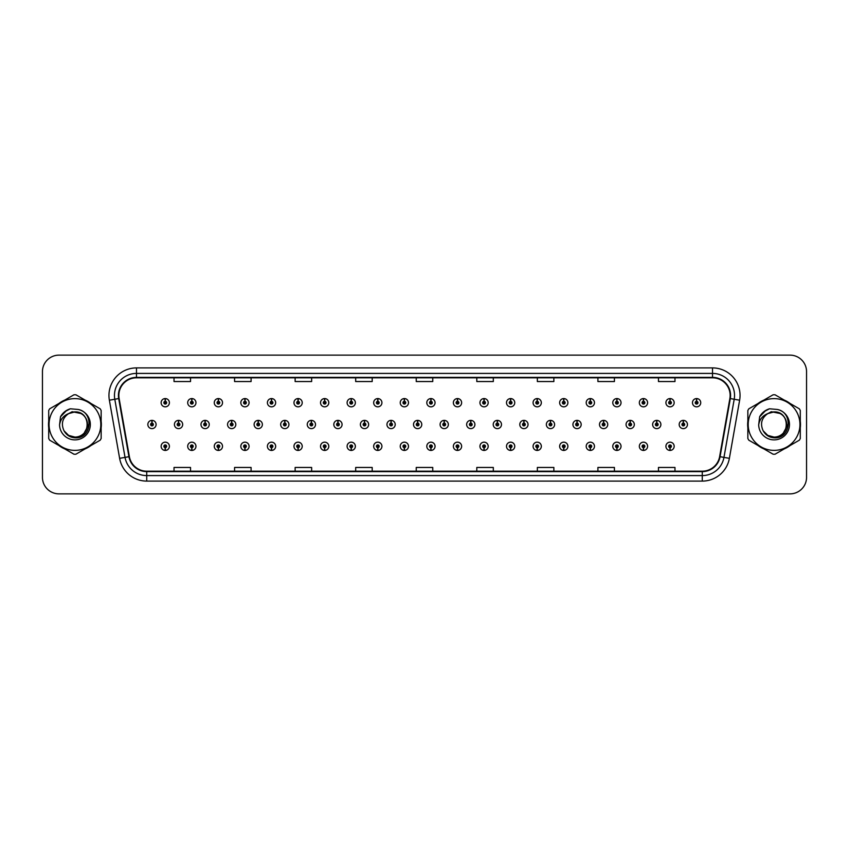 <?xml version="1.0" encoding="UTF-8"?>
<svg xmlns="http://www.w3.org/2000/svg" width="849" height="849" viewBox="0 0 849 849"><rect width="100%" height="100%" fill="white"/><g stroke="black" fill="none" stroke-linecap="round" stroke-linejoin="round"><path stroke-width="1.27" d="M404.304 447.678L404.188 450.426A4.128 4.128 0 0 0 404.548 450.426L404.421 447.678A1.38 1.38 0 0 0 405.737 446.298A1.38 1.38 0 0 0 404.368 444.918A1.38 1.38 0 0 0 402.988 446.298A1.38 1.38 0 0 0 404.304 447.678L404.336 446.85A0.552 0.552 0 0 1 403.816 446.298A0.552 0.552 0 0 1 404.368 445.746A0.552 0.552 0 0 1 404.92 446.298A0.552 0.552 0 0 1 404.389 446.85L404.421 447.678M377.741 447.678L377.614 450.426A4.128 4.128 0 0 0 377.975 450.426L377.858 447.678A1.38 1.38 0 0 0 379.174 446.298A1.38 1.38 0 0 0 377.794 444.918A1.38 1.38 0 0 0 376.425 446.298A1.38 1.38 0 0 0 377.741 447.678L377.773 446.85A0.552 0.552 0 0 1 377.243 446.298A0.552 0.552 0 0 1 377.794 445.746A0.552 0.552 0 0 1 378.346 446.298A0.552 0.552 0 0 1 377.826 446.85L377.858 447.678M351.168 447.678L351.051 450.426A4.128 4.128 0 0 0 351.412 450.426L351.295 447.678A1.38 1.38 0 0 0 352.611 446.298A1.38 1.38 0 0 0 351.231 444.918A1.38 1.38 0 0 0 349.852 446.298A1.38 1.38 0 0 0 351.168 447.678L351.21 446.85A0.552 0.552 0 0 1 350.679 446.298A0.552 0.552 0 0 1 351.231 445.746A0.552 0.552 0 0 1 351.783 446.298A0.552 0.552 0 0 1 351.253 446.85L351.295 447.678M324.605 447.678L324.488 450.426A4.128 4.128 0 0 0 324.838 450.426L324.721 447.678A1.38 1.38 0 0 0 326.037 446.298A1.38 1.38 0 0 0 324.658 444.918A1.38 1.38 0 0 0 323.289 446.298A1.38 1.38 0 0 0 324.605 447.678L324.636 446.85A0.552 0.552 0 0 1 324.116 446.298A0.552 0.552 0 0 1 324.658 445.746A0.552 0.552 0 0 1 325.209 446.298A0.552 0.552 0 0 1 324.689 446.85L324.721 447.678M271.468 447.678L271.351 450.426A4.128 4.128 0 0 0 271.712 450.426L271.584 447.678A1.38 1.38 0 0 0 272.9 446.298A1.38 1.38 0 0 0 271.531 444.918A1.38 1.38 0 0 0 270.152 446.298A1.38 1.38 0 0 0 271.468 447.678L271.5 446.85A0.552 0.552 0 0 1 270.98 446.298A0.552 0.552 0 0 1 271.531 445.746A0.552 0.552 0 0 1 272.083 446.298A0.552 0.552 0 0 1 271.553 446.85L271.584 447.678M298.031 447.678L297.914 450.426A4.128 4.128 0 0 0 298.275 450.426L298.158 447.678A1.38 1.38 0 0 0 299.474 446.298A1.38 1.38 0 0 0 298.095 444.918A1.38 1.38 0 0 0 296.715 446.298A1.38 1.38 0 0 0 298.031 447.678L298.073 446.85A0.552 0.552 0 0 1 297.543 446.298A0.552 0.552 0 0 1 298.095 445.746A0.552 0.552 0 0 1 298.646 446.298A0.552 0.552 0 0 1 298.116 446.85L298.158 447.678M191.768 447.678L191.651 450.426A4.128 4.128 0 0 0 192.001 450.426L191.885 447.678A1.38 1.38 0 0 0 193.201 446.298A1.38 1.38 0 0 0 191.821 444.918A1.38 1.38 0 0 0 190.452 446.298A1.38 1.38 0 0 0 191.768 447.678L191.8 446.85A0.552 0.552 0 0 1 191.28 446.298A0.552 0.552 0 0 1 191.821 445.746A0.552 0.552 0 0 1 192.373 446.298A0.552 0.552 0 0 1 191.853 446.85L191.885 447.678M218.331 447.678L218.214 450.426A4.128 4.128 0 0 0 218.575 450.426L218.458 447.678A1.38 1.38 0 0 0 219.774 446.298A1.38 1.38 0 0 0 218.395 444.918A1.38 1.38 0 0 0 217.015 446.298A1.38 1.38 0 0 0 218.331 447.678L218.373 446.85A0.552 0.552 0 0 1 217.843 446.298A0.552 0.552 0 0 1 218.395 445.746A0.552 0.552 0 0 1 218.946 446.298A0.552 0.552 0 0 1 218.416 446.85L218.458 447.678M244.905 447.678L244.777 450.426A4.128 4.128 0 0 0 245.138 450.426L245.021 447.678A1.38 1.38 0 0 0 246.337 446.298A1.38 1.38 0 0 0 244.958 444.918A1.38 1.38 0 0 0 243.589 446.298A1.38 1.38 0 0 0 244.905 447.678L244.937 446.85A0.552 0.552 0 0 1 244.406 446.298A0.552 0.552 0 0 1 244.958 445.746A0.552 0.552 0 0 1 245.51 446.298A0.552 0.552 0 0 1 244.99 446.85L245.021 447.678M430.868 447.678L430.751 450.426A4.128 4.128 0 0 0 431.112 450.426L430.995 447.678A1.38 1.38 0 0 0 432.311 446.298A1.38 1.38 0 0 0 430.931 444.918A1.38 1.38 0 0 0 429.552 446.298A1.38 1.38 0 0 0 430.868 447.678L430.91 446.85A0.552 0.552 0 0 1 430.379 446.298A0.552 0.552 0 0 1 430.931 445.746A0.552 0.552 0 0 1 431.483 446.298A0.552 0.552 0 0 1 430.952 446.85L430.995 447.678M457.441 447.678L457.324 450.426A4.128 4.128 0 0 0 457.675 450.426L457.558 447.678A1.38 1.38 0 0 0 458.874 446.298A1.38 1.38 0 0 0 457.494 444.918A1.38 1.38 0 0 0 456.125 446.298A1.38 1.38 0 0 0 457.441 447.678L457.473 446.85A0.552 0.552 0 0 1 456.953 446.298A0.552 0.552 0 0 1 457.494 445.746A0.552 0.552 0 0 1 458.046 446.298A0.552 0.552 0 0 1 457.526 446.85L457.558 447.678M484.004 447.678L483.888 450.426A4.128 4.128 0 0 0 484.248 450.426L484.132 447.678A1.38 1.38 0 0 0 485.448 446.298A1.38 1.38 0 0 0 484.068 444.918A1.38 1.38 0 0 0 482.688 446.298A1.38 1.38 0 0 0 484.004 447.678L484.047 446.85A0.552 0.552 0 0 1 483.516 446.298A0.552 0.552 0 0 1 484.068 445.746A0.552 0.552 0 0 1 484.62 446.298A0.552 0.552 0 0 1 484.089 446.85L484.132 447.678M510.578 447.678L510.451 450.426A4.128 4.128 0 0 0 510.811 450.426L510.695 447.678A1.38 1.38 0 0 0 512.011 446.298A1.38 1.38 0 0 0 510.631 444.918A1.38 1.38 0 0 0 509.262 446.298A1.38 1.38 0 0 0 510.578 447.678L510.61 446.85A0.552 0.552 0 0 1 510.079 446.298A0.552 0.552 0 0 1 510.631 445.746A0.552 0.552 0 0 1 511.183 446.298A0.552 0.552 0 0 1 510.663 446.85L510.695 447.678M537.141 447.678L537.024 450.426A4.128 4.128 0 0 0 537.385 450.426L537.258 447.678A1.38 1.38 0 0 0 538.574 446.298A1.38 1.38 0 0 0 537.205 444.918A1.38 1.38 0 0 0 535.825 446.298A1.38 1.38 0 0 0 537.141 447.678L537.173 446.85A0.552 0.552 0 0 1 536.653 446.298A0.552 0.552 0 0 1 537.205 445.746A0.552 0.552 0 0 1 537.757 446.298A0.552 0.552 0 0 1 537.226 446.85L537.258 447.678M563.704 447.678L563.587 450.426A4.128 4.128 0 0 0 563.948 450.426L563.832 447.678A1.38 1.38 0 0 0 565.147 446.298A1.38 1.38 0 0 0 563.768 444.918A1.38 1.38 0 0 0 562.388 446.298A1.38 1.38 0 0 0 563.704 447.678L563.747 446.85A0.552 0.552 0 0 1 563.216 446.298A0.552 0.552 0 0 1 563.768 445.746A0.552 0.552 0 0 1 564.32 446.298A0.552 0.552 0 0 1 563.789 446.85L563.832 447.678M590.278 447.678L590.161 450.426A4.128 4.128 0 0 0 590.511 450.426L590.395 447.678A1.38 1.38 0 0 0 591.711 446.298A1.38 1.38 0 0 0 590.331 444.918A1.38 1.38 0 0 0 588.962 446.298A1.38 1.38 0 0 0 590.278 447.678L590.31 446.85A0.552 0.552 0 0 1 589.79 446.298A0.552 0.552 0 0 1 590.331 445.746A0.552 0.552 0 0 1 590.883 446.298A0.552 0.552 0 0 1 590.363 446.85L590.395 447.678M616.841 447.678L616.724 450.426A4.128 4.128 0 0 0 617.085 450.426L616.968 447.678A1.38 1.38 0 0 0 618.284 446.298A1.38 1.38 0 0 0 616.905 444.918A1.38 1.38 0 0 0 615.525 446.298A1.38 1.38 0 0 0 616.841 447.678L616.883 446.85A0.552 0.552 0 0 1 616.353 446.298A0.552 0.552 0 0 1 616.905 445.746A0.552 0.552 0 0 1 617.456 446.298A0.552 0.552 0 0 1 616.926 446.85L616.968 447.678M643.415 447.678L643.287 450.426A4.128 4.128 0 0 0 643.648 450.426L643.531 447.678A1.38 1.38 0 0 0 644.847 446.298A1.38 1.38 0 0 0 643.468 444.918A1.38 1.38 0 0 0 642.099 446.298A1.38 1.38 0 0 0 643.415 447.678L643.446 446.85A0.552 0.552 0 0 1 642.916 446.298A0.552 0.552 0 0 1 643.468 445.746A0.552 0.552 0 0 1 644.02 446.298A0.552 0.552 0 0 1 643.5 446.85L643.531 447.678M669.978 447.678L669.861 450.426A4.128 4.128 0 0 0 670.222 450.426L670.094 447.678A1.38 1.38 0 0 0 671.41 446.298A1.38 1.38 0 0 0 670.041 444.918A1.38 1.38 0 0 0 668.662 446.298A1.38 1.38 0 0 0 669.978 447.678L670.01 446.85A0.552 0.552 0 0 1 669.49 446.298A0.552 0.552 0 0 1 670.041 445.746A0.552 0.552 0 0 1 670.593 446.298A0.552 0.552 0 0 1 670.063 446.85L670.094 447.678M165.194 447.678L165.077 450.426A4.128 4.128 0 0 0 165.438 450.426L165.322 447.678A1.38 1.38 0 0 0 166.637 446.298A1.38 1.38 0 0 0 165.258 444.918A1.38 1.38 0 0 0 163.878 446.298A1.38 1.38 0 0 0 165.194 447.678L165.237 446.85A0.552 0.552 0 0 1 164.706 446.298A0.552 0.552 0 0 1 165.258 445.746A0.552 0.552 0 0 1 165.81 446.298A0.552 0.552 0 0 1 165.279 446.85L165.322 447.678M417.708 423.12L417.825 420.372A4.128 4.128 0 0 0 417.464 420.372L417.591 423.12A1.38 1.38 0 0 0 416.275 424.5A1.38 1.38 0 0 0 417.644 425.88A1.38 1.38 0 0 0 419.024 424.5A1.38 1.38 0 0 0 417.708 423.12L417.676 423.948A0.552 0.552 0 0 1 418.196 424.5A0.552 0.552 0 0 1 417.644 425.052A0.552 0.552 0 0 1 417.103 424.5A0.552 0.552 0 0 1 417.623 423.948L417.591 423.12M391.145 423.12L391.262 420.372A4.128 4.128 0 0 0 390.901 420.372L391.018 423.12A1.38 1.38 0 0 0 389.702 424.5A1.38 1.38 0 0 0 391.081 425.88A1.38 1.38 0 0 0 392.461 424.5A1.38 1.38 0 0 0 391.145 423.12L391.102 423.948A0.552 0.552 0 0 1 391.633 424.5A0.552 0.552 0 0 1 391.081 425.052A0.552 0.552 0 0 1 390.529 424.5A0.552 0.552 0 0 1 391.06 423.948L391.018 423.12M364.571 423.12L364.699 420.372A4.128 4.128 0 0 0 364.338 420.372L364.454 423.12A1.38 1.38 0 0 0 363.139 424.5A1.38 1.38 0 0 0 364.518 425.88A1.38 1.38 0 0 0 365.887 424.5A1.38 1.38 0 0 0 364.571 423.12L364.539 423.948A0.552 0.552 0 0 1 365.059 424.5A0.552 0.552 0 0 1 364.518 425.052A0.552 0.552 0 0 1 363.966 424.5A0.552 0.552 0 0 1 364.486 423.948L364.454 423.12M338.008 423.12L338.125 420.372A4.128 4.128 0 0 0 337.764 420.372L337.891 423.12A1.38 1.38 0 0 0 336.575 424.5A1.38 1.38 0 0 0 337.944 425.88A1.38 1.38 0 0 0 339.324 424.5A1.38 1.38 0 0 0 338.008 423.12L337.966 423.948A0.552 0.552 0 0 1 338.496 424.5A0.552 0.552 0 0 1 337.944 425.052A0.552 0.552 0 0 1 337.393 424.5A0.552 0.552 0 0 1 337.923 423.948L337.891 423.12M258.308 423.12L258.425 420.372A4.128 4.128 0 0 0 258.064 420.372L258.181 423.12A1.38 1.38 0 0 0 256.865 424.5A1.38 1.38 0 0 0 258.245 425.88A1.38 1.38 0 0 0 259.624 424.5A1.38 1.38 0 0 0 258.308 423.12L258.266 423.948A0.552 0.552 0 0 1 258.796 424.5A0.552 0.552 0 0 1 258.245 425.052A0.552 0.552 0 0 1 257.693 424.5A0.552 0.552 0 0 1 258.223 423.948L258.181 423.12M231.735 423.12L231.862 420.372A4.128 4.128 0 0 0 231.501 420.372L231.618 423.12A1.38 1.38 0 0 0 230.302 424.5A1.38 1.38 0 0 0 231.681 425.88A1.38 1.38 0 0 0 233.05 424.5A1.38 1.38 0 0 0 231.735 423.12L231.703 423.948A0.552 0.552 0 0 1 232.223 424.5A0.552 0.552 0 0 1 231.681 425.052A0.552 0.552 0 0 1 231.13 424.5A0.552 0.552 0 0 1 231.65 423.948L231.618 423.12M205.171 423.12L205.288 420.372A4.128 4.128 0 0 0 204.927 420.372L205.055 423.12A1.38 1.38 0 0 0 203.728 424.5A1.38 1.38 0 0 0 205.108 425.88A1.38 1.38 0 0 0 206.487 424.5A1.38 1.38 0 0 0 205.171 423.12L205.129 423.948A0.552 0.552 0 0 1 205.66 424.5A0.552 0.552 0 0 1 205.108 425.052A0.552 0.552 0 0 1 204.556 424.5A0.552 0.552 0 0 1 205.087 423.948L205.055 423.12M178.598 423.12L178.725 420.372A4.128 4.128 0 0 0 178.364 420.372L178.481 423.12A1.38 1.38 0 0 0 177.165 424.5A1.38 1.38 0 0 0 178.545 425.88A1.38 1.38 0 0 0 179.914 424.5A1.38 1.38 0 0 0 178.598 423.12L178.566 423.948A0.552 0.552 0 0 1 179.097 424.5A0.552 0.552 0 0 1 178.545 425.052A0.552 0.552 0 0 1 177.993 424.5A0.552 0.552 0 0 1 178.523 423.948L178.481 423.12M311.434 423.12L311.562 420.372A4.128 4.128 0 0 0 311.201 420.372L311.318 423.12A1.38 1.38 0 0 0 310.002 424.5A1.38 1.38 0 0 0 311.381 425.88A1.38 1.38 0 0 0 312.75 424.5A1.38 1.38 0 0 0 311.434 423.12L311.403 423.948A0.552 0.552 0 0 1 311.933 424.5A0.552 0.552 0 0 1 311.381 425.052A0.552 0.552 0 0 1 310.83 424.5A0.552 0.552 0 0 1 311.36 423.948L311.318 423.12M284.871 423.12L284.988 420.372A4.128 4.128 0 0 0 284.627 420.372L284.755 423.12A1.38 1.38 0 0 0 283.439 424.5A1.38 1.38 0 0 0 284.808 425.88A1.38 1.38 0 0 0 286.187 424.5A1.38 1.38 0 0 0 284.871 423.12L284.839 423.948A0.552 0.552 0 0 1 285.36 424.5A0.552 0.552 0 0 1 284.808 425.052A0.552 0.552 0 0 1 284.266 424.5A0.552 0.552 0 0 1 284.786 423.948L284.755 423.12M444.271 423.12L444.398 420.372A4.128 4.128 0 0 0 444.038 420.372L444.154 423.12A1.38 1.38 0 0 0 442.838 424.5A1.38 1.38 0 0 0 444.218 425.88A1.38 1.38 0 0 0 445.587 424.5A1.38 1.38 0 0 0 444.271 423.12L444.239 423.948A0.552 0.552 0 0 1 444.77 424.5A0.552 0.552 0 0 1 444.218 425.052A0.552 0.552 0 0 1 443.666 424.5A0.552 0.552 0 0 1 444.197 423.948L444.154 423.12M470.845 423.12L470.962 420.372A4.128 4.128 0 0 0 470.601 420.372L470.728 423.12A1.38 1.38 0 0 0 469.412 424.5A1.38 1.38 0 0 0 470.781 425.88A1.38 1.38 0 0 0 472.161 424.5A1.38 1.38 0 0 0 470.845 423.12L470.802 423.948A0.552 0.552 0 0 1 471.333 424.5A0.552 0.552 0 0 1 470.781 425.052A0.552 0.552 0 0 1 470.229 424.5A0.552 0.552 0 0 1 470.76 423.948L470.728 423.12M497.408 423.12L497.535 420.372A4.128 4.128 0 0 0 497.174 420.372L497.291 423.12A1.38 1.38 0 0 0 495.975 424.5A1.38 1.38 0 0 0 497.355 425.88A1.38 1.38 0 0 0 498.724 424.5A1.38 1.38 0 0 0 497.408 423.12L497.376 423.948A0.552 0.552 0 0 1 497.896 424.5A0.552 0.552 0 0 1 497.355 425.052A0.552 0.552 0 0 1 496.803 424.5A0.552 0.552 0 0 1 497.323 423.948L497.291 423.12M523.982 423.12L524.098 420.372A4.128 4.128 0 0 0 523.737 420.372L523.854 423.12A1.38 1.38 0 0 0 522.538 424.5A1.38 1.38 0 0 0 523.918 425.88A1.38 1.38 0 0 0 525.298 424.5A1.38 1.38 0 0 0 523.982 423.12L523.939 423.948A0.552 0.552 0 0 1 524.47 424.5A0.552 0.552 0 0 1 523.918 425.052A0.552 0.552 0 0 1 523.366 424.5A0.552 0.552 0 0 1 523.897 423.948L523.854 423.12M550.545 423.12L550.661 420.372A4.128 4.128 0 0 0 550.301 420.372L550.428 423.12A1.38 1.38 0 0 0 549.112 424.5A1.38 1.38 0 0 0 550.481 425.88A1.38 1.38 0 0 0 551.861 424.5A1.38 1.38 0 0 0 550.545 423.12L550.513 423.948A0.552 0.552 0 0 1 551.033 424.5A0.552 0.552 0 0 1 550.481 425.052A0.552 0.552 0 0 1 549.94 424.5A0.552 0.552 0 0 1 550.46 423.948L550.428 423.12M577.108 423.12L577.235 420.372A4.128 4.128 0 0 0 576.874 420.372L576.991 423.12A1.38 1.38 0 0 0 575.675 424.5A1.38 1.38 0 0 0 577.055 425.88A1.38 1.38 0 0 0 578.424 424.5A1.38 1.38 0 0 0 577.108 423.12L577.076 423.948A0.552 0.552 0 0 1 577.607 424.5A0.552 0.552 0 0 1 577.055 425.052A0.552 0.552 0 0 1 576.503 424.5A0.552 0.552 0 0 1 577.033 423.948L576.991 423.12M603.681 423.12L603.798 420.372A4.128 4.128 0 0 0 603.437 420.372L603.565 423.12A1.38 1.38 0 0 0 602.249 424.5A1.38 1.38 0 0 0 603.618 425.88A1.38 1.38 0 0 0 604.997 424.5A1.38 1.38 0 0 0 603.681 423.12L603.639 423.948A0.552 0.552 0 0 1 604.17 424.5A0.552 0.552 0 0 1 603.618 425.052A0.552 0.552 0 0 1 603.066 424.5A0.552 0.552 0 0 1 603.597 423.948L603.565 423.12M630.245 423.12L630.372 420.372A4.128 4.128 0 0 0 630.011 420.372L630.128 423.12A1.38 1.38 0 0 0 628.812 424.5A1.38 1.38 0 0 0 630.191 425.88A1.38 1.38 0 0 0 631.56 424.5A1.38 1.38 0 0 0 630.245 423.12L630.213 423.948A0.552 0.552 0 0 1 630.733 424.5A0.552 0.552 0 0 1 630.191 425.052A0.552 0.552 0 0 1 629.64 424.5A0.552 0.552 0 0 1 630.16 423.948L630.128 423.12M656.818 423.12L656.935 420.372A4.128 4.128 0 0 0 656.574 420.372L656.691 423.12A1.38 1.38 0 0 0 655.375 424.5A1.38 1.38 0 0 0 656.755 425.88A1.38 1.38 0 0 0 658.134 424.5A1.38 1.38 0 0 0 656.818 423.12L656.776 423.948A0.552 0.552 0 0 1 657.306 424.5A0.552 0.552 0 0 1 656.755 425.052A0.552 0.552 0 0 1 656.203 424.5A0.552 0.552 0 0 1 656.733 423.948L656.691 423.12M683.381 423.12L683.498 420.372A4.128 4.128 0 0 0 683.137 420.372L683.265 423.12A1.38 1.38 0 0 0 681.949 424.5A1.38 1.38 0 0 0 683.318 425.88A1.38 1.38 0 0 0 684.697 424.5A1.38 1.38 0 0 0 683.381 423.12L683.349 423.948A0.552 0.552 0 0 1 683.87 424.5A0.552 0.552 0 0 1 683.318 425.052A0.552 0.552 0 0 1 682.776 424.5A0.552 0.552 0 0 1 683.296 423.948L683.265 423.12M152.035 423.12L152.151 420.372A4.128 4.128 0 0 0 151.791 420.372L151.918 423.12A1.38 1.38 0 0 0 150.602 424.5A1.38 1.38 0 0 0 151.971 425.88A1.38 1.38 0 0 0 153.351 424.5A1.38 1.38 0 0 0 152.035 423.12L152.003 423.948A0.552 0.552 0 0 1 152.523 424.5A0.552 0.552 0 0 1 151.971 425.052A0.552 0.552 0 0 1 151.43 424.5A0.552 0.552 0 0 1 151.95 423.948L151.918 423.12M271.584 401.322L271.712 398.574A4.128 4.128 0 0 0 271.351 398.574L271.468 401.322A1.38 1.38 0 0 0 270.152 402.702A1.38 1.38 0 0 0 271.531 404.082A1.38 1.38 0 0 0 272.9 402.702A1.38 1.38 0 0 0 271.584 401.322L271.553 402.15A0.552 0.552 0 0 1 272.083 402.702A0.552 0.552 0 0 1 271.531 403.254A0.552 0.552 0 0 1 270.98 402.702A0.552 0.552 0 0 1 271.5 402.15L271.468 401.322M245.021 401.322L245.138 398.574A4.128 4.128 0 0 0 244.777 398.574L244.905 401.322A1.38 1.38 0 0 0 243.589 402.702A1.38 1.38 0 0 0 244.958 404.082A1.38 1.38 0 0 0 246.337 402.702A1.38 1.38 0 0 0 245.021 401.322L244.99 402.15A0.552 0.552 0 0 1 245.51 402.702A0.552 0.552 0 0 1 244.958 403.254A0.552 0.552 0 0 1 244.406 402.702A0.552 0.552 0 0 1 244.937 402.15L244.905 401.322M218.458 401.322L218.575 398.574A4.128 4.128 0 0 0 218.214 398.574L218.331 401.322A1.38 1.38 0 0 0 217.015 402.702A1.38 1.38 0 0 0 218.395 404.082A1.38 1.38 0 0 0 219.774 402.702A1.38 1.38 0 0 0 218.458 401.322L218.416 402.15A0.552 0.552 0 0 1 218.946 402.702A0.552 0.552 0 0 1 218.395 403.254A0.552 0.552 0 0 1 217.843 402.702A0.552 0.552 0 0 1 218.373 402.15L218.331 401.322M191.885 401.322L192.001 398.574A4.128 4.128 0 0 0 191.651 398.574L191.768 401.322A1.38 1.38 0 0 0 190.452 402.702A1.38 1.38 0 0 0 191.821 404.082A1.38 1.38 0 0 0 193.201 402.702A1.38 1.38 0 0 0 191.885 401.322L191.853 402.15A0.552 0.552 0 0 1 192.373 402.702A0.552 0.552 0 0 1 191.821 403.254A0.552 0.552 0 0 1 191.28 402.702A0.552 0.552 0 0 1 191.8 402.15L191.768 401.322M298.158 401.322L298.275 398.574A4.128 4.128 0 0 0 297.914 398.574L298.031 401.322A1.38 1.38 0 0 0 296.715 402.702A1.38 1.38 0 0 0 298.095 404.082A1.38 1.38 0 0 0 299.474 402.702A1.38 1.38 0 0 0 298.158 401.322L298.116 402.15A0.552 0.552 0 0 1 298.646 402.702A0.552 0.552 0 0 1 298.095 403.254A0.552 0.552 0 0 1 297.543 402.702A0.552 0.552 0 0 1 298.073 402.15L298.031 401.322M324.721 401.322L324.838 398.574A4.128 4.128 0 0 0 324.488 398.574L324.605 401.322A1.38 1.38 0 0 0 323.289 402.702A1.38 1.38 0 0 0 324.658 404.082A1.38 1.38 0 0 0 326.037 402.702A1.38 1.38 0 0 0 324.721 401.322L324.689 402.15A0.552 0.552 0 0 1 325.209 402.702A0.552 0.552 0 0 1 324.658 403.254A0.552 0.552 0 0 1 324.116 402.702A0.552 0.552 0 0 1 324.636 402.15L324.605 401.322M351.295 401.322L351.412 398.574A4.128 4.128 0 0 0 351.051 398.574L351.168 401.322A1.38 1.38 0 0 0 349.852 402.702A1.38 1.38 0 0 0 351.231 404.082A1.38 1.38 0 0 0 352.611 402.702A1.38 1.38 0 0 0 351.295 401.322L351.253 402.15A0.552 0.552 0 0 1 351.783 402.702A0.552 0.552 0 0 1 351.231 403.254A0.552 0.552 0 0 1 350.679 402.702A0.552 0.552 0 0 1 351.21 402.15L351.168 401.322M377.858 401.322L377.975 398.574A4.128 4.128 0 0 0 377.614 398.574L377.741 401.322A1.38 1.38 0 0 0 376.425 402.702A1.38 1.38 0 0 0 377.794 404.082A1.38 1.38 0 0 0 379.174 402.702A1.38 1.38 0 0 0 377.858 401.322L377.826 402.15A0.552 0.552 0 0 1 378.346 402.702A0.552 0.552 0 0 1 377.794 403.254A0.552 0.552 0 0 1 377.243 402.702A0.552 0.552 0 0 1 377.773 402.15L377.741 401.322M404.421 401.322L404.548 398.574A4.128 4.128 0 0 0 404.188 398.574L404.304 401.322A1.38 1.38 0 0 0 402.988 402.702A1.38 1.38 0 0 0 404.368 404.082A1.38 1.38 0 0 0 405.737 402.702A1.38 1.38 0 0 0 404.421 401.322L404.389 402.15A0.552 0.552 0 0 1 404.92 402.702A0.552 0.552 0 0 1 404.368 403.254A0.552 0.552 0 0 1 403.816 402.702A0.552 0.552 0 0 1 404.336 402.15L404.304 401.322M430.995 401.322L431.112 398.574A4.128 4.128 0 0 0 430.751 398.574L430.868 401.322A1.38 1.38 0 0 0 429.552 402.702A1.38 1.38 0 0 0 430.931 404.082A1.38 1.38 0 0 0 432.311 402.702A1.38 1.38 0 0 0 430.995 401.322L430.952 402.15A0.552 0.552 0 0 1 431.483 402.702A0.552 0.552 0 0 1 430.931 403.254A0.552 0.552 0 0 1 430.379 402.702A0.552 0.552 0 0 1 430.91 402.15L430.868 401.322M457.558 401.322L457.675 398.574A4.128 4.128 0 0 0 457.324 398.574L457.441 401.322A1.38 1.38 0 0 0 456.125 402.702A1.38 1.38 0 0 0 457.494 404.082A1.38 1.38 0 0 0 458.874 402.702A1.38 1.38 0 0 0 457.558 401.322L457.526 402.15A0.552 0.552 0 0 1 458.046 402.702A0.552 0.552 0 0 1 457.494 403.254A0.552 0.552 0 0 1 456.953 402.702A0.552 0.552 0 0 1 457.473 402.15L457.441 401.322M484.132 401.322L484.248 398.574A4.128 4.128 0 0 0 483.888 398.574L484.004 401.322A1.38 1.38 0 0 0 482.688 402.702A1.38 1.38 0 0 0 484.068 404.082A1.38 1.38 0 0 0 485.448 402.702A1.38 1.38 0 0 0 484.132 401.322L484.089 402.15A0.552 0.552 0 0 1 484.62 402.702A0.552 0.552 0 0 1 484.068 403.254A0.552 0.552 0 0 1 483.516 402.702A0.552 0.552 0 0 1 484.047 402.15L484.004 401.322M510.695 401.322L510.811 398.574A4.128 4.128 0 0 0 510.451 398.574L510.578 401.322A1.38 1.38 0 0 0 509.262 402.702A1.38 1.38 0 0 0 510.631 404.082A1.38 1.38 0 0 0 512.011 402.702A1.38 1.38 0 0 0 510.695 401.322L510.663 402.15A0.552 0.552 0 0 1 511.183 402.702A0.552 0.552 0 0 1 510.631 403.254A0.552 0.552 0 0 1 510.079 402.702A0.552 0.552 0 0 1 510.61 402.15L510.578 401.322M537.258 401.322L537.385 398.574A4.128 4.128 0 0 0 537.024 398.574L537.141 401.322A1.38 1.38 0 0 0 535.825 402.702A1.38 1.38 0 0 0 537.205 404.082A1.38 1.38 0 0 0 538.574 402.702A1.38 1.38 0 0 0 537.258 401.322L537.226 402.15A0.552 0.552 0 0 1 537.757 402.702A0.552 0.552 0 0 1 537.205 403.254A0.552 0.552 0 0 1 536.653 402.702A0.552 0.552 0 0 1 537.173 402.15L537.141 401.322M563.832 401.322L563.948 398.574A4.128 4.128 0 0 0 563.587 398.574L563.704 401.322A1.38 1.38 0 0 0 562.388 402.702A1.38 1.38 0 0 0 563.768 404.082A1.38 1.38 0 0 0 565.147 402.702A1.38 1.38 0 0 0 563.832 401.322L563.789 402.15A0.552 0.552 0 0 1 564.32 402.702A0.552 0.552 0 0 1 563.768 403.254A0.552 0.552 0 0 1 563.216 402.702A0.552 0.552 0 0 1 563.747 402.15L563.704 401.322M590.395 401.322L590.511 398.574A4.128 4.128 0 0 0 590.161 398.574L590.278 401.322A1.38 1.38 0 0 0 588.962 402.702A1.38 1.38 0 0 0 590.331 404.082A1.38 1.38 0 0 0 591.711 402.702A1.38 1.38 0 0 0 590.395 401.322L590.363 402.15A0.552 0.552 0 0 1 590.883 402.702A0.552 0.552 0 0 1 590.331 403.254A0.552 0.552 0 0 1 589.79 402.702A0.552 0.552 0 0 1 590.31 402.15L590.278 401.322M616.968 401.322L617.085 398.574A4.128 4.128 0 0 0 616.724 398.574L616.841 401.322A1.38 1.38 0 0 0 615.525 402.702A1.38 1.38 0 0 0 616.905 404.082A1.38 1.38 0 0 0 618.284 402.702A1.38 1.38 0 0 0 616.968 401.322L616.926 402.15A0.552 0.552 0 0 1 617.456 402.702A0.552 0.552 0 0 1 616.905 403.254A0.552 0.552 0 0 1 616.353 402.702A0.552 0.552 0 0 1 616.883 402.15L616.841 401.322M643.531 401.322L643.648 398.574A4.128 4.128 0 0 0 643.287 398.574L643.415 401.322A1.38 1.38 0 0 0 642.099 402.702A1.38 1.38 0 0 0 643.468 404.082A1.38 1.38 0 0 0 644.847 402.702A1.38 1.38 0 0 0 643.531 401.322L643.5 402.15A0.552 0.552 0 0 1 644.02 402.702A0.552 0.552 0 0 1 643.468 403.254A0.552 0.552 0 0 1 642.916 402.702A0.552 0.552 0 0 1 643.446 402.15L643.415 401.322M670.094 401.322L670.222 398.574A4.128 4.128 0 0 0 669.861 398.574L669.978 401.322A1.38 1.38 0 0 0 668.662 402.702A1.38 1.38 0 0 0 670.041 404.082A1.38 1.38 0 0 0 671.41 402.702A1.38 1.38 0 0 0 670.094 401.322L670.063 402.15A0.552 0.552 0 0 1 670.593 402.702A0.552 0.552 0 0 1 670.041 403.254A0.552 0.552 0 0 1 669.49 402.702A0.552 0.552 0 0 1 670.01 402.15L669.978 401.322M696.668 401.322L696.785 398.574A4.128 4.128 0 0 0 696.424 398.574L696.541 401.322A1.38 1.38 0 0 0 695.225 402.702A1.38 1.38 0 0 0 696.605 404.082A1.38 1.38 0 0 0 697.984 402.702A1.38 1.38 0 0 0 696.668 401.322L696.626 402.15A0.552 0.552 0 0 1 697.156 402.702A0.552 0.552 0 0 1 696.605 403.254A0.552 0.552 0 0 1 696.053 402.702A0.552 0.552 0 0 1 696.583 402.15L696.541 401.322M165.322 401.322L165.438 398.574A4.128 4.128 0 0 0 165.077 398.574L165.194 401.322A1.38 1.38 0 0 0 163.878 402.702A1.38 1.38 0 0 0 165.258 404.082A1.38 1.38 0 0 0 166.637 402.702A1.38 1.38 0 0 0 165.322 401.322L165.279 402.15A0.552 0.552 0 0 1 165.81 402.702A0.552 0.552 0 0 1 165.258 403.254A0.552 0.552 0 0 1 164.706 402.702A0.552 0.552 0 0 1 165.237 402.15L165.194 401.322M48.51 424.5A26.425 26.425 0 0 0 48.711 427.8A26.425 26.425 0 0 1 48.711 421.2A26.425 26.425 0 0 0 48.51 424.5M58.963 445.555A26.425 26.425 0 0 0 64.673 448.856A26.425 26.425 0 0 1 58.963 445.555M85.187 448.856A26.425 26.425 0 0 0 90.896 445.555A26.425 26.425 0 0 1 85.187 448.856M101.148 427.8A26.425 26.425 0 0 0 101.148 421.2A26.425 26.425 0 0 1 101.148 427.8M747.651 424.5A26.425 26.425 0 0 0 747.852 427.8A26.425 26.425 0 0 1 747.852 421.2A26.425 26.425 0 0 0 747.651 424.5M758.104 445.555A26.425 26.425 0 0 0 763.813 448.856A26.425 26.425 0 0 1 758.104 445.555M784.327 448.856A26.425 26.425 0 0 0 790.037 445.555A26.425 26.425 0 0 1 784.327 448.856M800.289 427.8A26.425 26.425 0 0 0 800.289 421.2A26.425 26.425 0 0 1 800.289 427.8M118.86 395.432A17.617 17.617 0 0 1 136.477 377.816L712.523 377.816A17.617 17.617 0 0 1 729.875 398.489L719.623 456.624A17.617 17.617 0 0 1 702.272 471.184L146.728 471.184A17.617 17.617 0 0 1 129.377 456.624L119.125 398.489A17.617 17.617 0 0 1 118.86 395.432M118.425 395.432A18.052 18.052 0 0 0 118.69 398.574L128.942 456.698A18.052 18.052 0 0 0 146.728 471.619L702.272 471.619A18.052 18.052 0 0 0 720.058 456.698L730.31 398.574A18.052 18.052 0 0 0 712.523 377.381L136.477 377.381A18.052 18.052 0 0 0 118.425 395.432M109.372 400.208A27.529 27.529 0 0 1 136.477 367.904L712.523 367.904A27.529 27.529 0 0 1 739.628 400.208L729.376 458.343A27.529 27.529 0 0 1 702.272 481.096L146.728 481.096A27.529 27.529 0 0 1 119.624 458.343L109.372 400.208L114.795 399.253A22.021 22.021 0 0 1 136.477 373.411L712.523 373.411A22.021 22.021 0 0 1 734.205 399.253L723.964 457.388A22.021 22.021 0 0 1 702.272 475.589L146.728 475.589A22.021 22.021 0 0 1 125.036 457.388L114.795 399.253A22.021 22.021 0 0 1 114.456 395.432M90.896 403.445A26.425 26.425 0 0 0 85.187 400.144A26.425 26.425 0 0 1 90.896 403.445M64.673 400.144A26.425 26.425 0 0 0 58.963 403.445A26.425 26.425 0 0 1 64.673 400.144M790.037 403.445A26.425 26.425 0 0 0 784.327 400.144A26.425 26.425 0 0 1 790.037 403.445M763.813 400.144A26.425 26.425 0 0 0 758.104 403.445A26.425 26.425 0 0 1 763.813 400.144M806.55 371.65A16.513 16.513 0 0 0 790.037 355.137L58.963 355.137A16.513 16.513 0 0 0 42.45 371.65L42.45 477.35A16.513 16.513 0 0 0 58.963 493.863L790.037 493.863A16.513 16.513 0 0 0 806.55 477.35L806.55 371.65L806.55 477.35M416.243 377.816L416.243 381.541L432.757 381.541L432.757 377.816M355.689 377.816L355.689 381.541L372.202 381.541L372.202 377.816M295.134 377.816L295.134 381.541L311.647 381.541L311.647 377.816M234.579 377.816L234.579 381.541L251.092 381.541L251.092 377.816M174.024 377.816L174.024 381.541L190.537 381.541L190.537 377.816M476.798 377.816L476.798 381.541L493.311 381.541L493.311 377.816M537.353 377.816L537.353 381.541L553.866 381.541L553.866 377.816M597.908 377.816L597.908 381.541L614.421 381.541L614.421 377.816M658.463 377.816L658.463 381.541L674.976 381.541L674.976 377.816M432.757 471.184L432.757 467.459L416.243 467.459L416.243 471.184M372.202 471.184L372.202 467.459L355.689 467.459L355.689 471.184M311.647 471.184L311.647 467.459L295.134 467.459L295.134 471.184M251.092 471.184L251.092 467.459L234.579 467.459L234.579 471.184M190.537 471.184L190.537 467.459L174.024 467.459L174.024 471.184M493.311 471.184L493.311 467.459L476.798 467.459L476.798 471.184M553.866 471.184L553.866 467.459L537.353 467.459L537.353 471.184M614.421 471.184L614.421 467.459L597.908 467.459L597.908 471.184M674.976 471.184L674.976 467.459L658.463 467.459L658.463 471.184M42.45 371.65L42.45 477.35M790.037 355.137L58.963 355.137M58.963 493.863L790.037 493.863M169.386 402.702A4.128 4.128 0 0 0 165.438 398.574A4.128 4.128 0 0 1 169.386 402.702A4.128 4.128 0 0 1 165.258 406.83A4.128 4.128 0 0 1 161.13 402.702A4.128 4.128 0 0 1 165.077 398.574M156.099 424.5A4.128 4.128 0 0 0 152.151 420.372A4.128 4.128 0 0 1 156.099 424.5A4.128 4.128 0 0 1 151.971 428.628A4.128 4.128 0 0 1 147.843 424.5A4.128 4.128 0 0 1 151.791 420.372M161.13 446.298A4.128 4.128 0 0 0 165.077 450.426A4.128 4.128 0 0 1 161.13 446.298A4.128 4.128 0 0 1 165.258 442.17A4.128 4.128 0 0 1 169.386 446.298A4.128 4.128 0 0 1 165.438 450.426M89.368 423.46L84.465 432.491M81.058 413.505L72.133 411.712L64.184 416.19M87.511 424.044A12.586 12.586 0 0 0 68.631 413.601C62.465 417.995 60.895 423.651 63.919 430.592L64.089 430.889A12.586 12.586 0 0 0 74.935 437.086C91.161 437.872 91.161 411.128 74.935 411.914L68.631 413.601L74.935 411.914C91.161 411.128 91.161 437.872 74.935 437.086A12.586 12.586 0 0 0 87.511 424.5C86.768 416.859 82.576 412.656 74.935 411.914C91.161 411.128 91.161 437.872 74.935 437.086C91.161 437.872 91.161 411.128 74.935 411.914C91.161 411.128 91.161 437.872 74.935 437.086C91.161 437.872 91.161 411.128 74.935 411.914C91.161 411.128 91.161 437.872 74.935 437.086L68.642 435.399L64.089 430.889L68.642 435.399L74.935 437.086L68.642 435.399L64.089 430.889L68.642 435.399L74.935 437.086L68.642 435.399L64.089 430.889L68.642 435.399L74.935 437.086L68.642 435.399L64.089 430.889C66.498 435.134 70.117 437.447 74.935 437.819C91.756 439.23 94.388 412.402 78.161 409.462L70.35 408.783C66.01 410.12 62.73 412.773 60.523 416.742L59.557 424.829A15.378 15.378 0 0 0 74.935 439.878A15.378 15.378 0 0 0 78.161 409.462M74.935 450.373A25.873 25.873 0 0 0 100.808 424.5A25.873 25.873 0 0 0 74.935 398.627A25.873 25.873 0 0 0 49.051 424.5A25.873 25.873 0 0 0 74.935 450.373M74.935 454.226A29.726 29.726 0 0 0 75.901 454.215L100.171 440.196A29.726 29.726 0 0 0 101.148 438.509L101.148 410.492A29.726 29.726 0 0 0 100.171 408.804L75.901 394.785A29.726 29.726 0 0 0 73.959 394.785L49.688 408.804A29.726 29.726 0 0 0 48.711 410.492L48.711 438.509A29.726 29.726 0 0 0 49.688 440.196L73.959 454.215A29.726 29.726 0 0 0 74.935 454.226M59.557 424.829C60.438 419.417 63.473 415.67 68.631 413.601M70.265 408.815L66.742 410.322L60.534 416.71L66.742 410.322L70.265 408.815L66.742 410.322L60.523 416.742L66.742 410.322L70.265 408.815L66.742 410.322L60.534 416.71L66.742 410.322L70.265 408.815L66.742 410.322L60.523 416.742L66.742 410.322L70.35 408.783L64.694 411.723M788.509 423.46L783.606 432.491M780.199 413.505L771.263 411.712L763.325 416.19M786.652 424.044A12.586 12.586 0 0 0 767.772 413.601C761.606 417.995 760.035 423.651 763.06 430.592L763.23 430.889A12.586 12.586 0 0 0 774.065 437.086C790.302 437.872 790.302 411.128 774.065 411.914L767.772 413.601L774.065 411.914C790.302 411.128 790.302 437.872 774.065 437.086A12.586 12.586 0 0 0 786.652 424.5C785.909 416.859 781.717 412.656 774.065 411.914C790.302 411.128 790.302 437.872 774.065 437.086C790.302 437.872 790.302 411.128 774.065 411.914C790.302 411.128 790.302 437.872 774.065 437.086C790.302 437.872 790.302 411.128 774.065 411.914C790.302 411.128 790.302 437.872 774.065 437.086L767.783 435.399L763.23 430.889L767.783 435.399L774.065 437.086L767.783 435.399L763.23 430.889L767.783 435.399L774.065 437.086L767.783 435.399L763.23 430.889L767.783 435.399L774.065 437.086L767.783 435.399L763.23 430.889C765.639 435.134 769.258 437.447 774.065 437.819C790.897 439.23 793.528 412.402 777.302 409.462L769.491 408.783C765.151 410.12 761.871 412.773 759.664 416.742L758.688 424.829A15.378 15.378 0 0 0 774.065 439.878A15.378 15.378 0 0 0 777.302 409.462M774.065 450.373A25.873 25.873 0 0 0 799.949 424.5A25.873 25.873 0 0 0 774.065 398.627A25.873 25.873 0 0 0 748.192 424.5A25.873 25.873 0 0 0 774.065 450.373M774.065 454.226A29.726 29.726 0 0 0 775.041 454.215L799.312 440.196A29.726 29.726 0 0 0 800.289 438.509L800.289 410.492A29.726 29.726 0 0 0 799.312 408.804L775.041 394.785A29.726 29.726 0 0 0 773.099 394.785L748.829 408.804A29.726 29.726 0 0 0 747.852 410.492L747.852 438.509A29.726 29.726 0 0 0 748.829 440.196L773.099 454.215A29.726 29.726 0 0 0 774.065 454.226M758.688 424.829C759.579 419.417 762.614 415.67 767.772 413.601M759.675 416.71L765.883 410.322L769.406 408.815L765.883 410.322L759.675 416.71L765.883 410.322L769.406 408.815L765.883 410.322L759.675 416.71L765.883 410.322L769.406 408.815L765.883 410.322L759.664 416.742L765.883 410.322L769.491 408.783L763.835 411.723M769.406 408.815L765.883 410.322L759.664 416.742M195.96 402.702A4.128 4.128 0 0 0 192.001 398.574A4.128 4.128 0 0 1 195.96 402.702A4.128 4.128 0 0 1 191.821 406.83A4.128 4.128 0 0 1 187.693 402.702A4.128 4.128 0 0 1 191.651 398.574M222.523 402.702A4.128 4.128 0 0 0 218.575 398.574A4.128 4.128 0 0 1 222.523 402.702A4.128 4.128 0 0 1 218.395 406.83A4.128 4.128 0 0 1 214.266 402.702A4.128 4.128 0 0 1 218.214 398.574M249.086 402.702A4.128 4.128 0 0 0 245.138 398.574A4.128 4.128 0 0 1 249.086 402.702A4.128 4.128 0 0 1 244.958 406.83A4.128 4.128 0 0 1 240.829 402.702A4.128 4.128 0 0 1 244.777 398.574M275.66 402.702A4.128 4.128 0 0 0 271.712 398.574A4.128 4.128 0 0 1 275.66 402.702A4.128 4.128 0 0 1 271.531 406.83A4.128 4.128 0 0 1 267.403 402.702A4.128 4.128 0 0 1 271.351 398.574M187.693 446.298A4.128 4.128 0 0 0 191.651 450.426A4.128 4.128 0 0 1 187.693 446.298A4.128 4.128 0 0 1 191.821 442.17A4.128 4.128 0 0 1 195.96 446.298A4.128 4.128 0 0 1 192.001 450.426M214.266 446.298A4.128 4.128 0 0 0 218.214 450.426A4.128 4.128 0 0 1 214.266 446.298A4.128 4.128 0 0 1 218.395 442.17A4.128 4.128 0 0 1 222.523 446.298A4.128 4.128 0 0 1 218.575 450.426M240.829 446.298A4.128 4.128 0 0 0 244.777 450.426A4.128 4.128 0 0 1 240.829 446.298A4.128 4.128 0 0 1 244.958 442.17A4.128 4.128 0 0 1 249.086 446.298A4.128 4.128 0 0 1 245.138 450.426M267.403 446.298A4.128 4.128 0 0 0 271.351 450.426A4.128 4.128 0 0 1 267.403 446.298A4.128 4.128 0 0 1 271.531 442.17A4.128 4.128 0 0 1 275.66 446.298A4.128 4.128 0 0 1 271.712 450.426L271.616 448.23M182.673 424.5A4.128 4.128 0 0 0 178.725 420.372A4.128 4.128 0 0 1 182.673 424.5A4.128 4.128 0 0 1 178.545 428.628A4.128 4.128 0 0 1 174.416 424.5A4.128 4.128 0 0 1 178.364 420.372M209.236 424.5A4.128 4.128 0 0 0 205.288 420.372A4.128 4.128 0 0 1 209.236 424.5A4.128 4.128 0 0 1 205.108 428.628A4.128 4.128 0 0 1 200.98 424.5A4.128 4.128 0 0 1 204.927 420.372M235.81 424.5A4.128 4.128 0 0 0 231.862 420.372A4.128 4.128 0 0 1 235.81 424.5A4.128 4.128 0 0 1 231.681 428.628A4.128 4.128 0 0 1 227.553 424.5A4.128 4.128 0 0 1 231.501 420.372M262.373 424.5A4.128 4.128 0 0 0 258.425 420.372A4.128 4.128 0 0 1 262.373 424.5A4.128 4.128 0 0 1 258.245 428.628A4.128 4.128 0 0 1 254.116 424.5A4.128 4.128 0 0 1 258.064 420.372M302.223 402.702A4.128 4.128 0 0 0 298.275 398.574A4.128 4.128 0 0 1 302.223 402.702A4.128 4.128 0 0 1 298.095 406.83A4.128 4.128 0 0 1 293.966 402.702A4.128 4.128 0 0 1 297.914 398.574M328.796 402.702A4.128 4.128 0 0 0 324.838 398.574A4.128 4.128 0 0 1 328.796 402.702A4.128 4.128 0 0 1 324.658 406.83A4.128 4.128 0 0 1 320.529 402.702A4.128 4.128 0 0 1 324.488 398.574M355.36 402.702A4.128 4.128 0 0 0 351.412 398.574A4.128 4.128 0 0 1 355.36 402.702A4.128 4.128 0 0 1 351.231 406.83A4.128 4.128 0 0 1 347.103 402.702A4.128 4.128 0 0 1 351.051 398.574M381.923 402.702A4.128 4.128 0 0 0 377.975 398.574A4.128 4.128 0 0 1 381.923 402.702A4.128 4.128 0 0 1 377.794 406.83A4.128 4.128 0 0 1 373.666 402.702A4.128 4.128 0 0 1 377.614 398.574M288.936 424.5A4.128 4.128 0 0 0 284.988 420.372A4.128 4.128 0 0 1 288.936 424.5A4.128 4.128 0 0 1 284.808 428.628A4.128 4.128 0 0 1 280.679 424.5A4.128 4.128 0 0 1 284.627 420.372M315.51 424.5A4.128 4.128 0 0 0 311.562 420.372A4.128 4.128 0 0 1 315.51 424.5A4.128 4.128 0 0 1 311.381 428.628A4.128 4.128 0 0 1 307.253 424.5A4.128 4.128 0 0 1 311.201 420.372M342.073 424.5A4.128 4.128 0 0 0 338.125 420.372A4.128 4.128 0 0 1 342.073 424.5A4.128 4.128 0 0 1 337.944 428.628A4.128 4.128 0 0 1 333.816 424.5A4.128 4.128 0 0 1 337.764 420.372M368.646 424.5A4.128 4.128 0 0 0 364.699 420.372A4.128 4.128 0 0 1 368.646 424.5A4.128 4.128 0 0 1 364.518 428.628A4.128 4.128 0 0 1 360.39 424.5A4.128 4.128 0 0 1 364.338 420.372M293.966 446.298A4.128 4.128 0 0 0 297.914 450.426A4.128 4.128 0 0 1 293.966 446.298A4.128 4.128 0 0 1 298.095 442.17A4.128 4.128 0 0 1 302.223 446.298A4.128 4.128 0 0 1 298.275 450.426L298.179 448.23M320.529 446.298A4.128 4.128 0 0 0 324.488 450.426A4.128 4.128 0 0 1 320.529 446.298A4.128 4.128 0 0 1 324.658 442.17A4.128 4.128 0 0 1 328.796 446.298A4.128 4.128 0 0 1 324.838 450.426L324.743 448.23M347.103 446.298A4.128 4.128 0 0 0 351.051 450.426A4.128 4.128 0 0 1 347.103 446.298A4.128 4.128 0 0 1 351.231 442.17A4.128 4.128 0 0 1 355.36 446.298A4.128 4.128 0 0 1 351.412 450.426L351.316 448.23M408.496 402.702A4.128 4.128 0 0 0 404.548 398.574A4.128 4.128 0 0 1 408.496 402.702A4.128 4.128 0 0 1 404.368 406.83A4.128 4.128 0 0 1 400.24 402.702A4.128 4.128 0 0 1 404.188 398.574M435.059 402.702A4.128 4.128 0 0 0 431.112 398.574A4.128 4.128 0 0 1 435.059 402.702A4.128 4.128 0 0 1 430.931 406.83A4.128 4.128 0 0 1 426.803 402.702A4.128 4.128 0 0 1 430.751 398.574M461.633 402.702A4.128 4.128 0 0 0 457.675 398.574A4.128 4.128 0 0 1 461.633 402.702A4.128 4.128 0 0 1 457.494 406.83A4.128 4.128 0 0 1 453.366 402.702A4.128 4.128 0 0 1 457.324 398.574M488.196 402.702A4.128 4.128 0 0 0 484.248 398.574A4.128 4.128 0 0 1 488.196 402.702A4.128 4.128 0 0 1 484.068 406.83A4.128 4.128 0 0 1 479.94 402.702A4.128 4.128 0 0 1 483.888 398.574M514.759 402.702A4.128 4.128 0 0 0 510.811 398.574A4.128 4.128 0 0 1 514.759 402.702A4.128 4.128 0 0 1 510.631 406.83A4.128 4.128 0 0 1 506.503 402.702A4.128 4.128 0 0 1 510.451 398.574M541.333 402.702A4.128 4.128 0 0 0 537.385 398.574A4.128 4.128 0 0 1 541.333 402.702A4.128 4.128 0 0 1 537.205 406.83A4.128 4.128 0 0 1 533.076 402.702A4.128 4.128 0 0 1 537.024 398.574M395.209 424.5A4.128 4.128 0 0 0 391.262 420.372A4.128 4.128 0 0 1 395.209 424.5A4.128 4.128 0 0 1 391.081 428.628A4.128 4.128 0 0 1 386.953 424.5A4.128 4.128 0 0 1 390.901 420.372M421.773 424.5A4.128 4.128 0 0 0 417.825 420.372A4.128 4.128 0 0 1 421.773 424.5A4.128 4.128 0 0 1 417.644 428.628A4.128 4.128 0 0 1 413.516 424.5A4.128 4.128 0 0 1 417.464 420.372M448.346 424.5A4.128 4.128 0 0 0 444.398 420.372A4.128 4.128 0 0 1 448.346 424.5A4.128 4.128 0 0 1 444.218 428.628A4.128 4.128 0 0 1 440.09 424.5A4.128 4.128 0 0 1 444.038 420.372M474.909 424.5A4.128 4.128 0 0 0 470.962 420.372A4.128 4.128 0 0 1 474.909 424.5A4.128 4.128 0 0 1 470.781 428.628A4.128 4.128 0 0 1 466.653 424.5A4.128 4.128 0 0 1 470.601 420.372M501.483 424.5A4.128 4.128 0 0 0 497.535 420.372A4.128 4.128 0 0 1 501.483 424.5A4.128 4.128 0 0 1 497.355 428.628A4.128 4.128 0 0 1 493.227 424.5A4.128 4.128 0 0 1 497.174 420.372M528.046 424.5A4.128 4.128 0 0 0 524.098 420.372A4.128 4.128 0 0 1 528.046 424.5A4.128 4.128 0 0 1 523.918 428.628A4.128 4.128 0 0 1 519.79 424.5A4.128 4.128 0 0 1 523.737 420.372M373.666 446.298A4.128 4.128 0 0 0 377.614 450.426A4.128 4.128 0 0 1 373.666 446.298A4.128 4.128 0 0 1 377.794 442.17A4.128 4.128 0 0 1 381.923 446.298A4.128 4.128 0 0 1 377.975 450.426L377.879 448.23M400.24 446.298A4.128 4.128 0 0 0 404.188 450.426A4.128 4.128 0 0 1 400.24 446.298A4.128 4.128 0 0 1 404.368 442.17A4.128 4.128 0 0 1 408.496 446.298A4.128 4.128 0 0 1 404.548 450.426L404.453 448.23M426.803 446.298A4.128 4.128 0 0 0 430.751 450.426A4.128 4.128 0 0 1 426.803 446.298A4.128 4.128 0 0 1 430.931 442.17A4.128 4.128 0 0 1 435.059 446.298A4.128 4.128 0 0 1 431.112 450.426M453.366 446.298A4.128 4.128 0 0 0 457.324 450.426A4.128 4.128 0 0 1 453.366 446.298A4.128 4.128 0 0 1 457.494 442.17A4.128 4.128 0 0 1 461.633 446.298A4.128 4.128 0 0 1 457.675 450.426M479.94 446.298A4.128 4.128 0 0 0 483.888 450.426A4.128 4.128 0 0 1 479.94 446.298A4.128 4.128 0 0 1 484.068 442.17A4.128 4.128 0 0 1 488.196 446.298A4.128 4.128 0 0 1 484.248 450.426M506.503 446.298A4.128 4.128 0 0 0 510.451 450.426A4.128 4.128 0 0 1 506.503 446.298A4.128 4.128 0 0 1 510.631 442.17A4.128 4.128 0 0 1 514.759 446.298A4.128 4.128 0 0 1 510.811 450.426M567.896 402.702A4.128 4.128 0 0 0 563.948 398.574A4.128 4.128 0 0 1 567.896 402.702A4.128 4.128 0 0 1 563.768 406.83A4.128 4.128 0 0 1 559.64 402.702A4.128 4.128 0 0 1 563.587 398.574M594.47 402.702A4.128 4.128 0 0 0 590.511 398.574A4.128 4.128 0 0 1 594.47 402.702A4.128 4.128 0 0 1 590.331 406.83A4.128 4.128 0 0 1 586.203 402.702A4.128 4.128 0 0 1 590.161 398.574M621.033 402.702A4.128 4.128 0 0 0 617.085 398.574A4.128 4.128 0 0 1 621.033 402.702A4.128 4.128 0 0 1 616.905 406.83A4.128 4.128 0 0 1 612.776 402.702A4.128 4.128 0 0 1 616.724 398.574M647.596 402.702A4.128 4.128 0 0 0 643.648 398.574A4.128 4.128 0 0 1 647.596 402.702A4.128 4.128 0 0 1 643.468 406.83A4.128 4.128 0 0 1 639.339 402.702A4.128 4.128 0 0 1 643.287 398.574M674.17 402.702A4.128 4.128 0 0 0 670.222 398.574A4.128 4.128 0 0 1 674.17 402.702A4.128 4.128 0 0 1 670.041 406.83A4.128 4.128 0 0 1 665.913 402.702A4.128 4.128 0 0 1 669.861 398.574M700.733 402.702A4.128 4.128 0 0 0 696.785 398.574A4.128 4.128 0 0 1 700.733 402.702A4.128 4.128 0 0 1 696.605 406.83A4.128 4.128 0 0 1 692.476 402.702A4.128 4.128 0 0 1 696.424 398.574M554.609 424.5A4.128 4.128 0 0 0 550.661 420.372A4.128 4.128 0 0 1 554.609 424.5A4.128 4.128 0 0 1 550.481 428.628A4.128 4.128 0 0 1 546.353 424.5A4.128 4.128 0 0 1 550.301 420.372M581.183 424.5A4.128 4.128 0 0 0 577.235 420.372A4.128 4.128 0 0 1 581.183 424.5A4.128 4.128 0 0 1 577.055 428.628A4.128 4.128 0 0 1 572.926 424.5A4.128 4.128 0 0 1 576.874 420.372M607.746 424.5A4.128 4.128 0 0 0 603.798 420.372A4.128 4.128 0 0 1 607.746 424.5A4.128 4.128 0 0 1 603.618 428.628A4.128 4.128 0 0 1 599.49 424.5A4.128 4.128 0 0 1 603.437 420.372M634.32 424.5A4.128 4.128 0 0 0 630.372 420.372A4.128 4.128 0 0 1 634.32 424.5A4.128 4.128 0 0 1 630.191 428.628A4.128 4.128 0 0 1 626.063 424.5A4.128 4.128 0 0 1 630.011 420.372M660.883 424.5A4.128 4.128 0 0 0 656.935 420.372A4.128 4.128 0 0 1 660.883 424.5A4.128 4.128 0 0 1 656.755 428.628A4.128 4.128 0 0 1 652.626 424.5A4.128 4.128 0 0 1 656.574 420.372M687.446 424.5A4.128 4.128 0 0 0 683.498 420.372A4.128 4.128 0 0 1 687.446 424.5A4.128 4.128 0 0 1 683.318 428.628A4.128 4.128 0 0 1 679.189 424.5A4.128 4.128 0 0 1 683.137 420.372M533.076 446.298A4.128 4.128 0 0 0 537.024 450.426A4.128 4.128 0 0 1 533.076 446.298A4.128 4.128 0 0 1 537.205 442.17A4.128 4.128 0 0 1 541.333 446.298A4.128 4.128 0 0 1 537.385 450.426M559.64 446.298A4.128 4.128 0 0 0 563.587 450.426A4.128 4.128 0 0 1 559.64 446.298A4.128 4.128 0 0 1 563.768 442.17A4.128 4.128 0 0 1 567.896 446.298A4.128 4.128 0 0 1 563.948 450.426M586.203 446.298A4.128 4.128 0 0 0 590.161 450.426A4.128 4.128 0 0 1 586.203 446.298A4.128 4.128 0 0 1 590.331 442.17A4.128 4.128 0 0 1 594.47 446.298A4.128 4.128 0 0 1 590.511 450.426M612.776 446.298A4.128 4.128 0 0 0 616.724 450.426A4.128 4.128 0 0 1 612.776 446.298A4.128 4.128 0 0 1 616.905 442.17A4.128 4.128 0 0 1 621.033 446.298A4.128 4.128 0 0 1 617.085 450.426M639.339 446.298A4.128 4.128 0 0 0 643.287 450.426A4.128 4.128 0 0 1 639.339 446.298A4.128 4.128 0 0 1 643.468 442.17A4.128 4.128 0 0 1 647.596 446.298A4.128 4.128 0 0 1 643.648 450.426M665.913 446.298A4.128 4.128 0 0 0 669.861 450.426A4.128 4.128 0 0 1 665.913 446.298A4.128 4.128 0 0 1 670.041 442.17A4.128 4.128 0 0 1 674.17 446.298A4.128 4.128 0 0 1 670.222 450.426M712.523 367.904L712.523 377.381M114.795 399.253L118.69 398.574M146.728 481.096L146.728 471.619M702.272 471.619L702.272 481.096M720.058 456.698L729.376 458.343M119.624 458.343L128.942 456.698M730.31 398.574L739.628 400.208M136.477 367.904L136.477 377.381"/></g></svg>
